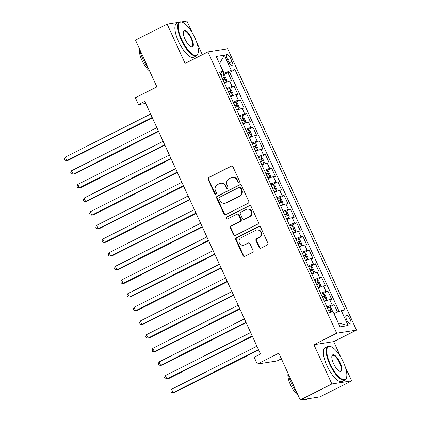 <?xml version="1.0" encoding="UTF-8"?>
<svg xmlns="http://www.w3.org/2000/svg" width="421" height="421" viewBox="0 0 421 421"><rect width="100%" height="100%" fill="white"/><g stroke="black" fill="none" stroke-linecap="round" stroke-linejoin="round"><path stroke-width="0.63" d="M239.033 182.44A1.037 0.968 -98.9 0 0 239.475 181.062L232.955 166.821A1.484 1.384 -98.9 0 0 231.097 166.111L208.727 177.399A1.484 1.384 -98.9 0 0 208.095 179.367L214.615 193.613A1.037 0.968 -98.9 0 0 215.915 194.107A1.037 0.968 -98.9 0 0 216.357 192.734L215.515 190.887A4.742 4.426 -98.9 0 1 217.525 184.593L219.394 183.651A4.742 4.426 -98.9 0 1 220.625 183.256A4.742 4.426 -98.9 0 1 225.335 185.935L226.177 187.777A1.037 0.968 -98.9 0 0 227.477 188.276A1.037 0.968 -98.9 0 0 227.919 186.898L227.072 185.056A4.742 4.426 -98.9 0 1 229.087 178.757L230.95 177.815A4.742 4.426 -98.9 0 1 232.187 177.42A4.742 4.426 -98.9 0 1 236.891 180.099L237.733 181.94A1.037 0.968 -98.9 0 0 239.033 182.44A1.037 0.968 -98.9 0 1 238.27 181.856L237.733 181.94M350.146 319.407A4.831 1.658 63.2 0 0 346.257 315.361A4.831 1.658 63.2 0 0 346.725 319.939A4.831 1.658 63.2 0 0 350.614 323.991A4.831 1.658 63.2 0 0 350.146 319.407M259.083 247.448A1.484 1.384 -98.9 0 0 260.936 248.164L267.214 244.996A1.484 1.384 -98.9 0 0 267.845 243.028L260.604 227.208A1.484 1.384 -98.9 0 0 258.747 226.498L236.376 237.786A1.484 1.384 -98.9 0 0 235.744 239.754L242.985 255.573A1.484 1.384 -98.9 0 0 244.843 256.284L252.426 252.458A1.484 1.384 -98.9 0 0 253.053 250.49L249.953 243.722A1.484 1.384 -98.9 0 0 248.095 243.006L244.338 244.906A3.963 3.7 -98.9 0 1 243.306 245.238A3.963 3.7 -98.9 0 1 239.165 242.459A3.963 3.7 -98.9 0 1 241.054 237.733L255.784 230.303A3.963 3.7 -98.9 0 1 256.815 229.971A3.963 3.7 -98.9 0 1 260.952 232.75A3.963 3.7 -98.9 0 1 259.068 237.47L256.61 238.712A1.484 1.384 -98.9 0 0 255.984 240.68L259.083 247.448L259.615 247.364A1.484 1.384 -98.9 0 0 260.815 248.216M179.067 22.276L167.137 24.134L135.478 40.111L156.891 86.884L135.367 97.746L138.493 104.576L144.824 101.382L260.488 354.019L254.158 357.213L257.284 364.044L277.071 360.96L281.381 358.781M340.899 357.371L333.69 341.626L313.908 344.71L331.885 383.973L300.226 399.95L278.813 353.177L257.284 364.044M313.908 344.71L336.7 333.206L207.906 51.894L227.687 48.81L356.487 330.122L336.7 333.206M167.137 24.134L185.108 63.397L207.906 51.894M248.127 203.306A1.484 1.384 -98.9 0 0 248.758 201.338L241.517 185.519A1.484 1.384 -98.9 0 0 239.66 184.808L217.289 196.102A1.484 1.384 -98.9 0 0 216.657 198.065L223.898 213.884A1.484 1.384 -98.9 0 0 225.756 214.599L248.127 203.306M251.058 206.364L258.299 222.183A1.484 1.384 -98.9 0 1 257.673 224.151L235.297 235.439A1.484 1.384 -98.9 0 1 233.445 234.729L230.345 227.961A1.484 1.384 -98.9 0 1 230.971 225.993L240.044 221.409A1.484 1.384 -98.9 0 0 240.675 219.446L238.618 214.952A1.484 1.384 -98.9 0 0 236.765 214.242L227.319 219.009A1.037 0.968 -98.9 0 1 225.961 218.367A1.037 0.968 -98.9 0 1 226.456 217.131L249.2 205.653A1.484 1.384 -98.9 0 1 251.058 206.364M331.885 383.973L351.667 380.889L320.007 396.866L300.226 399.95M192.408 33.038L186.919 21.05L181.309 21.924M337.51 312.061L334.158 304.736L329.511 307.083M326.938 307.004A6.041 0.626 -24.6 0 1 332.206 305.041L329.706 299.578L331.659 299.273L327.906 291.079L323.26 293.426M320.686 293.348A6.041 0.626 -24.6 0 1 325.954 291.385L323.454 285.922L325.407 285.617L321.655 277.423L317.008 279.77M314.434 279.691A6.041 0.626 -24.6 0 1 319.702 277.728L317.202 272.266L319.155 271.961L315.403 263.767L310.756 266.114M308.177 266.035A6.041 0.626 -24.6 0 1 313.45 264.072L310.951 258.61L312.903 258.305L309.151 250.111L304.504 252.458M301.925 252.379A6.041 0.626 -24.6 0 1 307.198 250.416L304.699 244.954L306.651 244.648L302.899 236.455L298.252 238.802M295.674 238.723A6.041 0.626 -24.6 0 1 300.947 236.76L298.447 231.297L300.399 230.992L296.647 222.798L292 225.146M289.422 225.067A6.041 0.626 -24.6 0 1 294.695 223.104L292.195 217.641L294.147 217.336L290.395 209.142L285.748 211.489M283.17 211.41A6.041 0.626 -24.6 0 1 288.443 209.447L285.943 203.985L287.896 203.68L284.143 195.486L279.497 197.833M276.918 197.754A6.041 0.626 -24.6 0 1 282.191 195.791L279.691 190.329L281.638 190.024L277.892 181.83L273.245 184.177M270.666 184.098A6.041 0.626 -24.6 0 1 275.939 182.135L273.434 176.673L275.387 176.367L271.64 168.174L266.993 170.521M264.414 170.442A6.041 0.626 -24.6 0 1 269.687 168.479L267.182 163.016L269.135 162.711L265.383 154.518L260.736 156.865M258.162 156.786A6.041 0.626 -24.6 0 1 263.435 154.823L260.931 149.36L262.883 149.055L259.131 140.861L254.484 143.208M251.911 143.129A6.041 0.626 -24.6 0 1 257.178 141.167L254.679 135.704L256.631 135.399L252.879 127.205L248.232 129.552M245.659 129.473A6.041 0.626 -24.6 0 1 250.927 127.51L248.427 122.048L250.379 121.743L246.627 113.549L241.98 115.896M239.407 115.817A6.041 0.626 -24.6 0 1 244.675 113.854L242.175 108.392L244.127 108.086L240.375 99.893L235.728 102.24M233.155 102.161A6.041 0.626 -24.6 0 1 238.423 100.198L235.923 94.736L237.876 94.43L234.123 86.237L232.171 86.542A6.041 0.626 155.4 0 0 226.898 88.505M229.477 88.584L234.123 86.237M227.298 58.966L228.671 61.966A4.684 1.605 63.2 0 0 232.439 65.886A4.684 1.605 63.2 0 0 231.987 61.45L230.613 58.445A4.684 1.605 63.2 0 0 226.845 54.525A4.684 1.605 63.2 0 0 227.298 58.966M338.284 323.023L334.074 313.44L341.278 310.551L345.02 309.967L234.981 69.618L231.24 70.202L220.63 74.806M341.278 310.551L348.156 325.57L340.026 326.838L333.148 311.814L329.406 312.398L219.367 72.049L223.109 71.465L216.231 56.446L224.361 55.177L231.24 70.202M339.137 311.408L229.661 72.301L227.872 72.58L231.624 80.774L229.671 81.079A6.041 0.626 155.4 0 0 224.398 83.042M238.423 100.198L240.375 99.893M244.675 113.854L246.627 113.549M250.927 127.51L252.879 127.205M257.178 141.167L259.131 140.861M263.435 154.823L265.383 154.518M269.687 168.479L271.64 168.174M275.939 182.135L277.892 181.83M282.191 195.791L284.143 195.486M288.443 209.447L290.395 209.142M294.695 223.104L296.647 222.798M300.947 236.76L302.899 236.455M307.198 250.416L309.151 250.111M313.45 264.072L315.403 263.767M319.702 277.728L321.655 277.423M325.954 291.385L327.906 291.079M332.206 305.041L334.158 304.736M224.035 73.091L219.488 63.555M219.509 63.603L224.361 55.177M220.13 73.717L223.109 71.465M202.327 54.704L196.744 42.505M333.69 341.626L356.487 330.122M351.667 380.889L345.236 366.838M138.493 104.576L145.766 103.44M223.225 74.927L227.872 72.58M229.661 72.301L234.981 69.618M235.923 94.736A6.041 0.626 155.4 0 0 230.65 96.698M242.175 108.392A6.041 0.626 155.4 0 0 236.902 110.355M248.427 122.048A6.041 0.626 155.4 0 0 243.154 124.011M254.679 135.704A6.041 0.626 155.4 0 0 249.411 137.667M260.931 149.36A6.041 0.626 155.4 0 0 255.663 151.323M267.182 163.016A6.041 0.626 155.4 0 0 261.915 164.979M273.434 176.673A6.041 0.626 155.4 0 0 268.166 178.636M279.691 190.329A6.041 0.626 155.4 0 0 274.418 192.292M285.943 203.985A6.041 0.626 155.4 0 0 280.67 205.948M292.195 217.641A6.041 0.626 155.4 0 0 286.922 219.604M298.447 231.297A6.041 0.626 155.4 0 0 293.174 233.26M304.699 244.954A6.041 0.626 155.4 0 0 299.426 246.916M310.951 258.61A6.041 0.626 155.4 0 0 305.678 260.573M317.202 272.266A6.041 0.626 155.4 0 0 311.929 274.229M323.454 285.922A6.041 0.626 155.4 0 0 318.181 287.885M329.706 299.578A6.041 0.626 155.4 0 0 324.433 301.541M348.156 325.57L338.452 322.996M238.27 181.856L237.428 180.014A4.742 4.426 -98.9 0 0 232.718 177.336L232.187 177.42M220.625 183.256L221.162 183.172A4.742 4.426 -98.9 0 1 225.867 185.85L226.714 187.692A1.037 0.968 -98.9 0 0 227.466 188.282M231.755 165.969A1.484 1.384 -98.9 0 0 231.634 166.027L209.258 177.315A1.484 1.384 -98.9 0 0 208.632 179.283L215.152 193.528A1.037 0.968 -98.9 0 0 215.91 194.113M240.317 184.672A1.484 1.384 -98.9 0 0 240.196 184.724L217.82 196.018A1.484 1.384 -98.9 0 0 217.194 197.986L224.435 213.8A1.484 1.384 -98.9 0 0 225.635 214.652M240.449 187.871A1.037 0.968 -98.9 0 0 239.154 187.377L219.515 197.286A1.037 0.968 -98.9 0 0 219.073 198.665L219.962 200.606A4.742 4.426 -98.9 0 0 224.672 203.285A4.742 4.426 -98.9 0 0 225.903 202.89L239.328 196.112A4.742 4.426 -98.9 0 0 241.344 189.818L240.449 187.871L240.986 187.792A1.037 0.968 -98.9 0 0 239.954 187.203L239.423 187.287M224.672 203.285L225.203 203.201A4.742 4.426 -98.9 0 0 226.44 202.806L225.903 202.89M240.986 187.792L241.875 189.734A4.742 4.426 -98.9 0 1 239.865 196.028L226.44 202.806M237.149 214.115L237.681 214.031A1.484 1.384 -98.9 0 1 239.154 214.868L241.212 219.362A1.484 1.384 -98.9 0 1 240.58 221.33L231.508 225.909A1.484 1.384 -98.9 0 0 230.876 227.877L233.976 234.644A1.484 1.384 -98.9 0 0 235.176 235.497M249.858 205.516A1.484 1.384 -98.9 0 0 249.737 205.569L226.993 217.047A1.037 0.968 -98.9 0 0 227.308 219.015M249.464 216.662A3.963 3.7 -98.9 0 0 251.348 211.937A3.963 3.7 -98.9 0 0 247.211 209.158A3.963 3.7 -98.9 0 0 246.18 209.49L240.991 212.105A1.484 1.384 -98.9 0 0 240.359 214.073L242.417 218.567A1.484 1.384 -98.9 0 0 244.269 219.278L249.995 216.578A3.963 3.7 -98.9 0 0 251.884 211.852A3.963 3.7 -98.9 0 0 247.743 209.074L247.211 209.158M243.885 219.404L244.422 219.32A1.484 1.384 -98.9 0 0 244.806 219.194L244.269 219.278M249.995 216.578L244.806 219.194M256.815 229.971L257.347 229.887A3.963 3.7 -98.9 0 1 261.488 232.666A3.963 3.7 -98.9 0 1 259.599 237.391L257.147 238.628A1.484 1.384 -98.9 0 0 256.515 240.596L259.615 247.364M243.306 245.238L243.843 245.154A3.963 3.7 -98.9 0 0 244.875 244.822L244.338 244.906M248.753 242.87A1.484 1.384 -98.9 0 0 248.632 242.928L244.875 244.822M259.404 226.356A1.484 1.384 -98.9 0 0 259.283 226.414L236.907 237.702A1.484 1.384 -98.9 0 0 236.281 239.67L243.522 255.489A1.484 1.384 -98.9 0 0 244.722 256.342M224.246 82.711L226.345 81.748L226.787 80.216L224.914 76.122L223.219 74.922A3.999 0.416 155.4 0 0 221.025 75.664M226.345 81.748A3.999 0.416 155.4 0 0 224.151 82.495M150.623 114.044L65.292 157.107L66.855 160.522L68.191 160.317L152.36 117.838M222.962 79.901A3.999 0.416 -24.6 0 1 224.598 79.295L223.851 77.659A3.999 0.416 155.4 0 0 222.209 78.259M65.292 157.107L64.513 158.901L65.139 160.269L66.855 160.522L152.186 117.459M194.844 37.732A18.424 6.32 63.2 0 0 182.656 22.397A18.424 6.32 63.2 0 0 181.798 39.763A18.424 6.32 63.2 0 0 198.107 53.02A18.424 6.32 63.2 0 0 194.844 37.732M198.107 53.02L197.97 53.562A18.877 6.478 -116.8 0 1 196.444 55.788A18.877 6.478 -116.8 0 1 181.256 39.979A18.877 6.478 -116.8 0 1 179.435 22.087A18.877 6.478 -116.8 0 1 182.135 22.187L182.656 22.397M191.581 38.237A9.209 3.163 -116.8 0 1 191.155 46.92A9.209 3.163 -116.8 0 1 185.061 39.253A9.209 3.163 -116.8 0 1 183.43 31.612A9.209 3.163 -116.8 0 1 191.581 38.237M190.887 46.799A8.757 3.005 63.2 0 0 191.887 46.757A8.757 3.005 63.2 0 0 191.045 38.453A8.757 3.005 63.2 0 0 183.993 31.117A8.757 3.005 63.2 0 0 183.367 31.901M148.566 68.702A18.877 6.478 -116.8 0 1 143.014 59.282A18.877 6.478 -116.8 0 1 139.777 49.499M149.623 71.007A13.593 4.663 -116.8 0 1 141.977 60.461A13.593 4.663 -116.8 0 1 139.593 49.094M196.444 55.788L193.66 57.198A18.877 6.478 -116.8 0 1 178.472 41.384A18.877 6.478 -116.8 0 1 176.652 23.492L179.435 22.087M343.336 362.065A18.424 6.32 63.2 0 0 331.148 346.73A18.424 6.32 63.2 0 0 330.29 364.097A18.424 6.32 63.2 0 0 346.599 377.353A18.424 6.32 63.2 0 0 343.336 362.065M346.599 377.353L346.462 377.895A18.877 6.478 -116.8 0 1 344.936 380.121A18.877 6.478 -116.8 0 1 329.748 364.312A18.877 6.478 -116.8 0 1 327.927 346.42A18.877 6.478 -116.8 0 1 330.627 346.52L331.148 346.73M340.073 362.57A9.209 3.163 -116.8 0 1 339.647 371.254A9.209 3.163 -116.8 0 1 333.553 363.591A9.209 3.163 -116.8 0 1 331.916 355.945A9.209 3.163 -116.8 0 1 340.073 362.57M339.379 371.133A8.757 3.005 63.2 0 0 340.378 371.09A8.757 3.005 63.2 0 0 339.537 362.786A8.757 3.005 63.2 0 0 332.485 355.456A8.757 3.005 63.2 0 0 331.859 356.234M297.058 393.035A18.877 6.478 -116.8 0 1 291.506 383.615A18.877 6.478 -116.8 0 1 288.269 373.832M298.115 395.34A13.593 4.663 -116.8 0 1 290.469 384.794A13.593 4.663 -116.8 0 1 288.08 373.427M344.936 380.121L342.152 381.531A18.877 6.478 -116.8 0 1 326.964 365.717A18.877 6.478 -116.8 0 1 325.144 347.825L327.927 346.42M308.077 398.724L306.693 399.424A18.877 6.478 -116.8 0 1 304.062 399.35M230.498 96.362L232.597 95.404L233.039 93.872L231.166 89.778L229.471 88.578A3.999 0.416 155.4 0 0 227.277 89.32M232.597 95.404A3.999 0.416 155.4 0 0 230.403 96.151M156.875 127.7L71.544 170.763L73.107 174.178L74.443 173.973L158.612 131.494M229.213 93.557A3.999 0.416 -24.6 0 1 230.85 92.952L230.103 91.315A3.999 0.416 155.4 0 0 228.461 91.915M71.544 170.763L70.77 172.557L71.391 173.926L73.107 174.178L158.438 131.115M236.749 110.018L238.849 109.06L239.291 107.529L237.418 103.434L235.723 102.235A3.999 0.416 155.4 0 0 233.529 102.977M238.849 109.06A3.999 0.416 155.4 0 0 236.655 109.807M163.127 141.356L77.796 184.419L79.359 187.834L80.695 187.629L164.864 145.15M235.465 107.213A3.999 0.416 -24.6 0 1 237.102 106.608L236.355 104.971A3.999 0.416 155.4 0 0 234.713 105.571M77.796 184.419L77.022 186.214L77.643 187.582L79.359 187.834L164.69 144.771M243.001 123.674L245.101 122.716L245.543 121.185L243.67 117.091L241.975 115.891A3.999 0.416 155.4 0 0 239.781 116.633M245.101 122.716A3.999 0.416 155.4 0 0 242.906 123.464M169.379 155.012L84.047 198.075L85.61 201.491L86.947 201.285L171.115 158.806M241.717 120.869A3.999 0.416 -24.6 0 1 243.354 120.264L242.607 118.627A3.999 0.416 155.4 0 0 240.965 119.227M84.047 198.075L83.274 199.87L83.9 201.238L85.61 201.491L170.942 158.428M249.258 137.33L251.353 136.372L251.8 134.841L249.921 130.742L248.227 129.547A3.999 0.416 155.4 0 0 246.032 130.289M251.353 136.372A3.999 0.416 155.4 0 0 249.158 137.12M175.631 168.668L90.299 211.731L91.862 215.147L93.199 214.942L177.367 172.463M247.969 134.525A3.999 0.416 -24.6 0 1 249.606 133.92L248.858 132.283A3.999 0.416 155.4 0 0 247.222 132.883M90.299 211.731L89.526 213.526L90.152 214.894L91.862 215.147L177.194 172.084M255.51 150.986L257.605 150.029L258.052 148.497L256.173 144.398L254.479 143.203A3.999 0.416 155.4 0 0 252.284 143.945M257.605 150.029A3.999 0.416 155.4 0 0 255.41 150.776M181.883 182.325L96.551 225.388L98.114 228.803L99.451 228.598L183.619 186.119M254.221 148.181A3.999 0.416 -24.6 0 1 255.863 147.576L255.11 145.94A3.999 0.416 155.4 0 0 253.474 146.54M96.551 225.388L95.778 227.182L96.404 228.55L98.114 228.803L183.445 185.74M261.762 164.643L263.856 163.685L264.304 162.153L262.425 158.054L260.731 156.859A3.999 0.416 155.4 0 0 258.536 157.601M263.856 163.685A3.999 0.416 155.4 0 0 261.662 164.432M188.134 195.981L102.803 239.044L104.366 242.459L105.703 242.254L189.871 199.775M260.473 161.838A3.999 0.416 -24.6 0 1 262.115 161.232L261.362 159.596A3.999 0.416 155.4 0 0 259.725 160.196M102.803 239.044L102.029 240.838L102.656 242.207L104.366 242.459L189.697 199.396M268.014 178.299L270.108 177.341L270.556 175.81L268.677 171.71L266.982 170.516A3.999 0.416 155.4 0 0 264.788 171.258M270.108 177.341A3.999 0.416 155.4 0 0 267.914 178.088M194.386 209.637L109.06 252.7L110.623 256.115L111.96 255.91L196.123 213.431M266.725 175.494A3.999 0.416 -24.6 0 1 268.366 174.889L267.614 173.252A3.999 0.416 155.4 0 0 265.977 173.852M109.06 252.7L108.281 254.495L108.907 255.863L110.623 256.115L195.949 213.052M274.266 191.955L276.36 190.997L276.808 189.466L274.929 185.366L273.234 184.172A3.999 0.416 155.4 0 0 271.04 184.914M276.36 190.997A3.999 0.416 155.4 0 0 274.166 191.744M200.638 223.293L115.312 266.356L116.875 269.772L118.212 269.566L202.375 227.087M272.976 189.15A3.999 0.416 -24.6 0 1 274.618 188.545L273.866 186.908A3.999 0.416 155.4 0 0 272.229 187.508M115.312 266.356L114.533 268.151L115.159 269.519L116.875 269.772L202.201 226.709M280.518 205.611L282.612 204.653L283.059 203.122L281.186 199.022L279.486 197.828A3.999 0.416 155.4 0 0 277.292 198.57M282.612 204.653A3.999 0.416 155.4 0 0 280.418 205.401M206.89 236.949L121.564 280.012L123.127 283.428L124.463 283.222L208.627 240.744M279.234 202.806A3.999 0.416 -24.6 0 1 280.87 202.201L280.118 200.564A3.999 0.416 155.4 0 0 278.481 201.164M121.564 280.012L120.785 281.807L121.411 283.175L123.127 283.428L208.453 240.365M286.769 219.267L288.869 218.31L289.311 216.778L287.438 212.679L285.738 211.484A3.999 0.416 155.4 0 0 283.543 212.226M288.869 218.31A3.999 0.416 155.4 0 0 286.669 219.057M213.142 250.606L127.816 293.669L129.379 297.084L130.715 296.879L214.878 254.4M285.485 216.462A3.999 0.416 -24.6 0 1 287.122 215.857L286.369 214.221A3.999 0.416 155.4 0 0 284.733 214.821M127.816 293.669L127.037 295.463L127.663 296.831L129.379 297.084L214.705 254.021M293.021 232.924L295.121 231.966L295.563 230.434L293.69 226.335L291.995 225.14A3.999 0.416 155.4 0 0 289.795 225.882M295.121 231.966A3.999 0.416 155.4 0 0 292.921 232.713M219.399 264.262L134.067 307.325L135.63 310.74L136.967 310.535L221.13 268.056M291.737 230.119A3.999 0.416 -24.6 0 1 293.374 229.513L292.621 227.877A3.999 0.416 155.4 0 0 290.985 228.477M134.067 307.325L133.289 309.119L133.915 310.488L135.63 310.74L220.962 267.677M299.273 246.58L301.373 245.622L301.815 244.091L299.941 239.991L298.247 238.796A3.999 0.416 155.4 0 0 296.047 239.538M301.373 245.622A3.999 0.416 155.4 0 0 299.178 246.369M225.651 277.918L140.319 320.981L141.882 324.396L143.219 324.191L227.387 281.712M297.989 243.775A3.999 0.416 -24.6 0 1 299.626 243.17L298.878 241.533A3.999 0.416 155.4 0 0 297.237 242.133M140.319 320.981L139.54 322.775L140.167 324.144L141.882 324.396L227.214 281.333M305.525 260.236L307.625 259.278L308.067 257.747L306.193 253.647L304.499 252.453A3.999 0.416 155.4 0 0 302.304 253.195M307.625 259.278A3.999 0.416 155.4 0 0 305.43 260.025M231.903 291.574L146.571 334.637L148.134 338.052L149.471 337.847L233.639 295.368M304.241 257.431A3.999 0.416 -24.6 0 1 305.878 256.826L305.13 255.189A3.999 0.416 155.4 0 0 303.488 255.789M146.571 334.637L145.798 336.432L146.419 337.795L148.134 338.052L233.466 294.989M311.777 273.892L313.877 272.934L314.319 271.403L312.445 267.303L310.751 266.109A3.999 0.416 155.4 0 0 308.556 266.851M313.877 272.934A3.999 0.416 155.4 0 0 311.682 273.682M238.154 305.23L152.823 348.293L154.386 351.709L155.723 351.503L239.891 309.025M310.493 271.087A3.999 0.416 -24.6 0 1 312.129 270.482L311.382 268.845A3.999 0.416 155.4 0 0 309.74 269.445M152.823 348.293L152.049 350.088L152.67 351.451L154.386 351.709L239.717 308.646M318.029 287.548L320.128 286.59L320.57 285.059L318.697 280.96L317.002 279.765A3.999 0.416 155.4 0 0 314.808 280.507M320.128 286.59A3.999 0.416 155.4 0 0 317.934 287.338M244.406 318.886L159.075 361.949L160.638 365.365L161.974 365.16L246.143 322.681M316.745 284.743A3.999 0.416 -24.6 0 1 318.381 284.138L317.634 282.502A3.999 0.416 155.4 0 0 315.992 283.101M159.075 361.949L158.301 363.744L158.922 365.107L160.638 365.365L245.969 322.302M324.286 301.204L326.38 300.247L326.828 298.715L324.949 294.616L323.254 293.421A3.999 0.416 155.4 0 0 321.06 294.163M326.38 300.247A3.999 0.416 155.4 0 0 324.186 300.994M250.658 332.543L165.327 375.606L166.89 379.021L168.226 378.816L252.395 336.337M322.996 298.4A3.999 0.416 -24.6 0 1 324.633 297.794L323.886 296.158A3.999 0.416 155.4 0 0 322.249 296.758M165.327 375.606L164.553 377.4L165.179 378.763L166.89 379.021L252.221 335.958M332.843 311.861L331.201 308.272L329.506 307.077A3.999 0.416 155.4 0 0 327.312 307.819M256.91 346.199L171.579 389.262L173.142 392.677L174.478 392.472L258.647 349.993M329.248 312.056A3.999 0.416 -24.6 0 1 330.89 311.451L330.138 309.814A3.999 0.416 155.4 0 0 328.501 310.414M171.579 389.262L170.805 391.056L171.431 392.419L173.142 392.677L258.473 349.614M232.171 86.542L229.671 81.079M227.724 59.903L230.613 58.445M229.135 62.892L231.987 61.45M237.428 180.014L236.891 180.099M226.714 187.692L226.177 187.777M225.867 185.85L225.335 185.935M215.152 193.528L214.615 193.613M208.632 179.283L208.095 179.367M209.258 177.315L208.727 177.399M231.634 166.027L231.097 166.111M224.435 213.8L223.898 213.884M217.194 197.986L216.657 198.065M217.82 196.018L217.289 196.102M240.196 184.724L239.66 184.808M239.865 196.028L239.328 196.112M241.875 189.734L241.344 189.818M233.976 234.644L233.445 234.729M230.876 227.877L230.345 227.961M231.508 225.909L230.971 225.993M240.58 221.33L240.044 221.409M241.212 219.362L240.675 219.446M239.154 214.868L238.618 214.952M226.993 217.047L226.456 217.131M249.737 205.569L249.2 205.653M256.515 240.596L255.984 240.68M257.147 238.628L256.61 238.712M259.599 237.391L259.068 237.47M248.632 242.928L248.095 243.006M243.522 255.489L242.985 255.573M236.281 239.67L235.744 239.754M236.907 237.702L236.376 237.786M259.283 226.414L258.747 226.498M226.356 81.711L223.262 74.949M222.293 78.443L223.851 77.659M232.608 95.367L229.513 88.605M228.545 92.099L230.103 91.315M238.86 109.023L235.765 102.261M234.797 105.755L236.355 104.971M245.111 122.679L242.017 115.917M241.049 119.411L242.607 118.627M251.363 136.336L248.269 129.573M247.301 133.068L248.858 132.283M257.615 149.992L254.521 143.229M253.553 146.724L255.11 145.94M263.867 163.648L260.773 156.886M259.81 160.38L261.362 159.596M270.124 177.304L267.025 170.542M266.061 174.036L267.614 173.252M276.376 190.96L273.276 184.198M272.313 187.692L273.866 186.908M282.628 204.617L279.533 197.854M278.565 201.349L280.118 200.564M288.88 218.273L285.785 211.51M284.817 215.005L286.369 214.221M295.132 231.929L292.037 225.167M291.069 228.661L292.621 227.877M301.383 245.585L298.289 238.823M297.321 242.317L298.878 241.533M307.635 259.241L304.541 252.479M303.573 255.973L305.13 255.189M313.887 272.897L310.793 266.135M309.824 269.629L311.382 268.845M320.139 286.554L317.045 279.791M316.076 283.286L317.634 282.502M326.391 300.21L323.296 293.448M322.328 296.942L323.886 296.158M331.801 312.024L329.548 307.104M328.58 310.598L330.138 309.814"/></g></svg>
